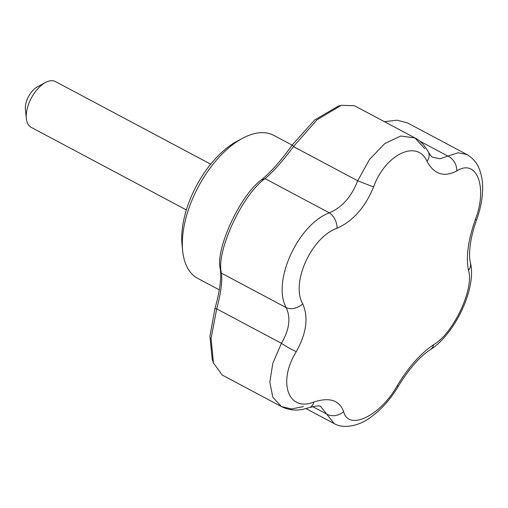 <?xml version="1.0" encoding="UTF-8"?>
<svg xmlns="http://www.w3.org/2000/svg" width="508" height="508" viewBox="0 0 508 508"><rect width="100%" height="100%" fill="white"/><g stroke="black" fill="none" stroke-linecap="round" stroke-linejoin="round"><path stroke-width="0.76" d="M212.865 361.048L212.236 359.308L209.931 336.36L214.941 308.508C219.818 291.332 221.59 278.047 220.256 268.656C215.17 249.466 240.201 195.136 261.137 180.099C270.942 172.028 281.343 160.28 292.335 144.863L314.7 119.945L338.245 106.159M414.877 137.89L354.457 105.728L341.344 105.283L317.03 119.805L293.446 146.583C283.235 160.509 273.78 171.196 265.074 178.638C242.202 194.501 215.576 252.298 221.469 273.164C222.447 281.445 220.859 293.338 216.706 308.851L211.055 338.531L213.449 362.96L222.218 375.05L281.432 406.571L272.815 397.262L269.811 382.13L272.828 363.277L281.432 343.306C289.357 329.819 290.944 317.925 286.195 307.619C271.831 281.896 297.872 224.53 329.324 212.833C341.973 207.486 351.434 196.799 357.702 180.778L369.538 159.417L384.702 143.624L400.71 136.03L414.896 137.897L424.783 148.679M303.473 406.616L291.503 408.94L281.432 406.571C288.131 409.943 295.313 410.864 302.978 409.327L309.455 407.575A12.954 8.477 -109.3 0 0 313.855 402.031C329.489 396.983 339.408 400.164 343.611 411.588C348.361 431.286 380.225 416.001 397.065 386.004C408.464 367.113 420.643 353.352 433.603 344.729C453.466 333.273 474.262 289.008 468.535 270.459C465.772 257.404 468.033 240.455 475.317 219.627C487.87 187.109 476.802 158.128 456.794 170.936C444.1 177.559 434.181 174.371 427.038 161.385C417.163 138.957 385.305 154.248 373.583 186.969C365.119 207.423 352.939 221.183 337.039 228.244C311.468 237.153 290.601 282.988 302.704 303.79C308.654 317.278 306.527 333.216 296.329 351.6A12.954 1.505 -149.6 0 1 281.432 343.306L216.706 308.851L214.941 308.508M292.132 145.148L273.755 135.369A80.982 42.431 118 0 0 245.027 137.039A80.982 42.431 118 0 0 242.659 138.233A80.982 42.431 118 0 0 182.67 250.946A80.982 42.431 118 0 0 197.663 278.34L219.291 289.852M475.317 219.627A12.954 0.679 -160.2 0 0 476.65 219.793C470.719 235.801 468.16 253.168 470.364 262.496L470.364 262.496C476.955 288.392 454.704 334.347 430.276 349.733C419.608 356.775 408.984 368.903 398.418 386.118C390.703 399.047 381.495 409.404 370.783 417.189C361.982 424.218 345.211 430.066 334.124 423.564L320.719 406.546M296.329 351.6C277.457 381.743 288.023 412.401 313.855 402.031M312.649 406.616L326.58 414.033A12.954 10.738 -17.6 0 0 343.611 411.588M302.704 303.79A12.954 9.411 153.6 0 1 286.195 307.619L221.469 273.164L220.256 268.656M398.418 386.118A12.954 1.391 -149.4 0 1 397.065 386.004M337.039 228.244A12.954 8.153 -112.2 0 0 329.324 212.833L265.074 178.638L261.137 180.099M430.276 349.733A12.954 9.43 -122.5 0 0 433.603 344.729M373.583 186.969L357.702 180.778L293.446 146.583L292.335 144.863M470.364 262.496A12.954 10.509 166.4 0 1 468.535 270.459M427.038 161.385A12.954 9.468 -27 0 0 428.371 152.051C424.491 145.066 419.995 140.348 414.896 137.897M456.794 170.936A12.954 9.754 -119.6 0 0 447.891 156.096L458.051 152.806L466.827 154.489C472.929 157.988 477.196 163.112 479.641 169.869C481.87 175.952 482.854 182.721 482.6 190.163C482.276 199.777 480.295 209.652 476.65 219.793M428.371 152.051C430.771 155.848 432.225 157.582 432.727 157.27L440.055 158.794L447.891 156.096L419.671 141.072M466.827 154.489L407.632 122.98L397.085 120.199L384.435 121.685M242.659 138.233L237.236 141.129A74.498 39.04 118 0 0 182.042 244.824L182.67 250.946M210.706 164.192L55.486 81.578A25.914 13.576 118 0 0 45.536 82.493A25.914 13.576 118 0 0 26.492 112.503A25.914 13.576 118 0 0 26.34 118.561A25.914 13.576 118 0 0 31.14 127.324L186.353 209.937M45.536 82.493L37.395 86.836A16.199 8.484 118 0 0 25.495 105.594A16.199 8.484 118 0 0 25.4 109.379L26.34 118.561M309.455 407.575C316.319 405.778 320.072 405.435 320.726 406.552M306.051 408.623L334.124 423.564M337.585 106.35L340.601 105.499M213.449 362.96L212.236 359.308"/></g></svg>
